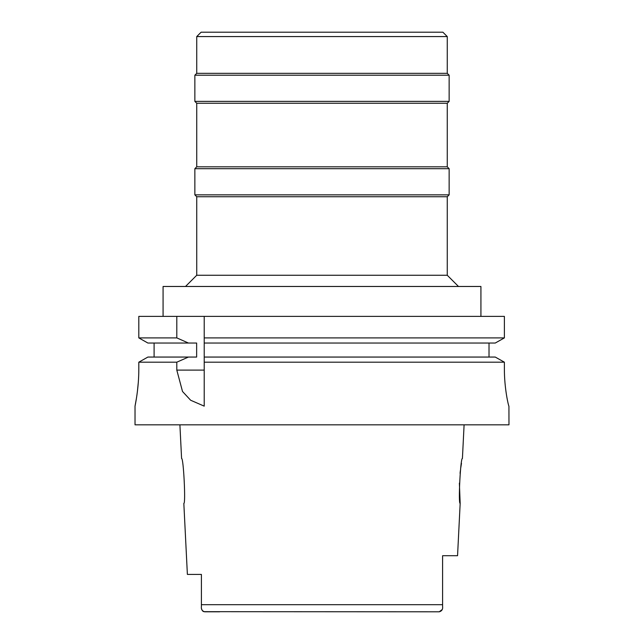 <?xml version="1.0" encoding="UTF-8"?>
<svg xmlns="http://www.w3.org/2000/svg" width="644" height="644" viewBox="0 0 644 644"><rect width="100%" height="100%" fill="white"/><g stroke="black" fill="none" stroke-linecap="round" stroke-linejoin="round"><path stroke-width="0.97" d="M203.834 611.671L439.24 611.8L442.219 609.546M219.652 611.8L204.76 611.8C202.136 611.092 201.025 609.272 201.403 606.366L201.403 574.408L187.38 574.408L201.403 574.408M201.403 584.535L201.403 594.629M424.348 611.8L439.24 611.8C441.865 611.092 442.975 609.28 442.597 606.366L442.597 605.819M201.588 608.822L202.095 610.254M202.578 610.914L203.222 611.414M187.38 574.408L183.83 503.358C185.875 504.735 183.516 457.377 181.584 458.488L179.901 424.831M464.099 424.831L462.416 458.488C460.557 456.999 458.093 504.654 460.17 503.358L457.554 555.708L442.597 555.708L442.597 605.255M460.17 503.358L459.381 483.089M460.066 473.34L460.371 470.684M460.798 467.552L461.482 463.318M196.734 36.571L447.266 36.571L442.895 32.2L201.105 32.2L196.734 36.571L196.734 73.335L447.266 73.335L449.142 75.203L194.858 75.203L194.858 101.382L449.142 101.382L449.142 75.203M449.142 101.382L447.266 103.249L196.734 103.249L194.858 101.382M196.734 103.249L196.734 166.82L447.266 166.82L449.142 168.688L194.858 168.688L194.858 194.858L449.142 194.858L449.142 168.688M449.142 194.858L447.266 196.734L196.734 196.734L194.858 194.858M196.734 196.734L196.734 275.262L447.266 275.262L458.488 286.475M480.923 316.389L480.923 286.475L163.077 286.475L163.077 316.389M495.26 357.058L504.389 362.186L495.26 357.058L204.212 357.058L204.212 337.899L504.389 337.899L504.389 316.389L138.806 316.389L138.806 337.899L147.895 343.035L138.806 337.899L176.802 337.899L188.442 343.035L196.645 343.035L196.645 357.058L147.895 357.058L138.806 362.186L147.895 357.058M204.212 337.899L204.212 316.389M204.212 357.058L204.212 406.058M204.212 339.646L204.212 341.36M204.212 358.748L204.212 362.186L504.389 362.186L504.389 368.738C504.252 388.437 508.655 406.702 508.929 406.139C508.68 406.75 504.268 388.694 504.389 368.738M504.389 316.389L504.389 337.899L495.26 343.035L504.389 337.899M489.021 343.035L489.021 357.058M154.101 357.058L154.101 343.035M138.806 368.738C138.935 388.517 134.886 406.807 135.031 406.139C134.894 406.799 138.935 388.493 138.806 368.738L138.806 362.186L176.802 362.186L176.802 370.099L182.51 391.472L190.648 400.246L204.212 406.139M176.802 316.389L176.802 337.899M157.466 362.186L176.802 362.186L188.442 357.058M508.929 406.139L508.969 424.831L135.031 424.831L135.031 406.139L136.536 397.67M137.397 391.52L138.307 382.327M204.212 343.035L495.26 343.035M147.895 343.035L188.442 343.035M201.403 604.692L442.597 604.692L442.597 606.366M176.802 370.099L204.212 370.099M447.266 36.571L447.266 73.335M196.734 73.335L194.858 75.203M447.266 103.249L447.266 166.82M196.734 166.82L194.858 168.688M447.266 196.734L447.266 275.262M196.734 275.262L185.512 286.475"/></g></svg>
